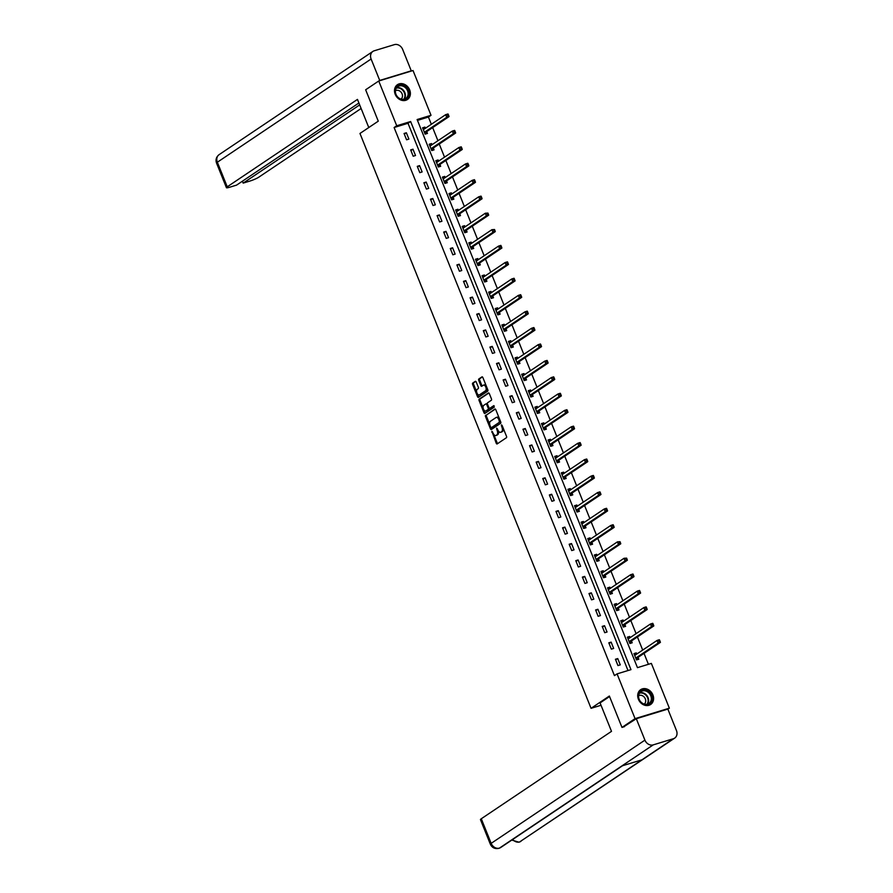 <?xml version="1.0" encoding="UTF-8"?>
<svg xmlns="http://www.w3.org/2000/svg" width="893" height="893" viewBox="0 0 893 893"><rect width="100%" height="100%" fill="white"/><g stroke="black" fill="none" stroke-linecap="round" stroke-linejoin="round"><path stroke-width="1.34" d="M491.898 431.286L496.24 443.241A1.127 0.603 -107 0 0 497.167 443.933L506.409 437.726A1.127 0.603 -107 0 0 506.51 436.342L502.089 425.358L501.442 424.878L501.944 427.267A3.594 1.92 -107 0 1 501.632 431.676L500.861 432.19A3.594 1.92 -107 0 1 500.582 432.324A3.594 1.92 -107 0 1 497.892 429.991L496.664 428.082L497.167 430.471A3.594 1.92 -107 0 1 496.854 434.88L496.084 435.393A3.594 1.92 -107 0 1 495.805 435.527A3.594 1.92 -107 0 1 493.115 433.194L491.898 431.286M409.675 89.892A8.941 7.468 -123.9 0 1 407.42 99.514A8.941 7.468 -123.9 0 1 395.208 94.301A8.941 7.468 -123.9 0 1 397.463 84.679A8.941 7.468 -123.9 0 1 409.675 89.892M652.883 694.877A8.941 7.468 -123.9 0 1 650.629 704.499A8.941 7.468 -123.9 0 1 638.417 699.286A8.941 7.468 -123.9 0 1 640.672 689.664A8.941 7.468 -123.9 0 1 652.883 694.877M476.237 382.037A1.127 0.603 -107 0 0 475.31 381.344L472.71 383.086A1.127 0.603 -107 0 0 472.62 384.47L477.521 396.659A1.127 0.603 -107 0 0 478.447 397.352L487.69 391.145A1.127 0.603 -107 0 0 487.79 389.772L482.879 377.572A1.127 0.603 -107 0 0 481.952 376.879L478.827 378.989A1.127 0.603 -107 0 0 478.726 380.362L480.825 385.586A1.127 0.603 -107 0 0 481.751 386.278L483.303 385.229A3.003 1.607 -107 0 1 483.537 385.117A3.003 1.607 -107 0 1 485.87 387.305A3.003 1.607 -107 0 1 485.524 390.766L479.441 394.851A3.003 1.607 -107 0 1 479.206 394.963A3.003 1.607 -107 0 1 476.873 392.775A3.003 1.607 -107 0 1 477.219 389.315L478.235 388.634A1.127 0.603 -107 0 0 478.335 387.261L476.237 382.037M624.464 726.656L621.986 727.415L609.361 696.027L591.054 708.316L359.968 133.459L378.275 121.169L365.65 89.78L378.732 81.006L413.035 70.536L431.029 115.297L417.12 119.539L637.457 667.651L651.365 663.41L669.359 708.171L635.057 718.642L617.063 673.88L630.971 669.638L410.635 121.526L396.726 125.768L378.732 81.006M621.986 727.415L635.057 718.642M628.013 670.531L408.012 123.279L394.103 127.52L614.451 675.633L617.063 673.88M394.103 127.52L396.726 125.768M485.636 415.234A1.127 0.603 -107 0 0 485.535 416.618L490.447 428.819A1.127 0.603 -107 0 0 491.373 429.511L500.616 423.304A1.127 0.603 -107 0 0 500.716 421.92L495.805 409.72A1.127 0.603 -107 0 0 494.878 409.039L486.562 414.955A1.127 0.603 -107 0 0 486.473 416.339L489.744 424.488M483.984 412.745L479.083 400.544A1.127 0.603 -107 0 1 479.173 399.16L488.415 392.965A1.127 0.603 -107 0 1 489.342 393.646L491.44 398.87A1.127 0.603 -107 0 1 491.351 400.254L487.6 402.765A1.127 0.603 -107 0 0 487.5 404.138L488.895 407.61A1.127 0.603 -107 0 0 489.822 408.291L493.784 405.645L494.309 407.119L484.91 413.426A1.127 0.603 -107 0 1 483.984 412.745L484.91 412.454L483.883 409.92M591.054 708.316L601.022 705.28M620.267 664.872L617.733 658.554L615.411 659.257L617.956 665.575L620.267 664.872M613.658 648.441L611.125 642.123L608.803 642.826L611.348 649.144L613.658 648.441M607.061 632.01L604.516 625.692L602.195 626.395L604.74 632.713L607.061 632.01M600.453 615.578L597.908 609.26L595.598 609.964L598.131 616.282L600.453 615.578M593.845 599.147L591.311 592.829L588.989 593.532L591.534 599.85L593.845 599.147M587.248 582.716L584.703 576.398L582.381 577.101L584.926 583.419L587.248 582.716M580.64 566.285L578.095 559.967L575.784 560.67L578.318 566.988L580.64 566.285M574.032 549.854L571.498 543.536L569.176 544.239L571.71 550.568L574.032 549.854M567.423 533.422L564.889 527.104L562.568 527.808L565.113 534.137L567.423 533.422M560.826 516.991L558.281 510.673L555.959 511.376L558.505 517.706L560.826 516.991M554.218 500.56L551.673 494.242L549.362 494.956L551.896 501.274L554.218 500.56M547.61 484.129L545.076 477.811L542.754 478.525L545.299 484.843L547.61 484.129M541.013 467.698L538.468 461.38L536.146 462.094L538.691 468.412L541.013 467.698M534.405 451.266L531.86 444.948L529.549 445.663L532.083 451.981L534.405 451.266M527.796 434.835L525.263 428.517L522.941 429.232L525.475 435.55L527.796 434.835M521.188 418.415L518.654 412.086L516.333 412.8L518.878 419.118L521.188 418.415M514.591 401.984L512.046 395.655L509.724 396.369L512.269 402.687L514.591 401.984M507.983 385.553L505.438 379.235L503.127 379.938L505.661 386.256L507.983 385.553M501.375 369.122L498.841 362.804L496.519 363.507L499.064 369.825L501.375 369.122M494.778 352.69L492.233 346.372L489.911 347.076L492.456 353.394L494.778 352.69M488.17 336.259L485.625 329.941L483.314 330.644L485.848 336.962L488.17 336.259M481.561 319.828L479.016 313.51L476.706 314.213L479.24 320.531L481.561 319.828M474.953 303.397L472.419 297.079L470.098 297.782L472.643 304.1L474.953 303.397M468.356 286.966L465.811 280.648L463.489 281.351L466.034 287.669L468.356 286.966M461.748 270.534L459.203 264.216L456.892 264.92L459.426 271.238L461.748 270.534M455.14 254.103L452.606 247.785L450.284 248.488L452.829 254.806L455.14 254.103M448.532 237.672L445.998 231.354L443.676 232.057L446.221 238.375L448.532 237.672M441.935 221.241L439.389 214.923L437.068 215.626L439.613 221.955L441.935 221.241M435.326 204.81L432.781 198.492L430.471 199.195L433.005 205.524L435.326 204.81M428.718 188.378L426.184 182.06L423.862 182.764L426.407 189.093L428.718 188.378M422.121 171.947L419.576 165.629L417.254 166.344L419.799 172.662L422.121 171.947M415.513 155.516L412.968 149.198L410.657 149.912L413.191 156.23L415.513 155.516M408.905 139.085L406.371 132.767L404.049 133.481L406.583 139.799L408.905 139.085M648.407 664.314L644.02 653.375M642.692 650.082L637.412 636.943M636.084 633.65L630.804 620.512M629.476 617.219L624.207 604.081M622.879 600.788L617.599 587.661M616.27 584.357L610.991 571.23M609.662 567.926L604.382 554.799M603.054 551.494L597.785 538.367M596.457 535.063L591.177 521.936M589.849 518.632L584.569 505.505M583.241 502.201L577.961 489.074M576.644 485.77L571.364 472.643M570.035 469.338L564.756 456.211M563.427 452.907L558.147 439.78M556.819 436.476L551.55 423.349M550.222 420.045L544.942 406.918M543.614 403.614L538.334 390.487M537.006 387.182L531.726 374.055M530.409 370.751L525.129 357.624M523.8 354.32L518.52 341.193M517.192 337.9L511.912 324.762M510.584 321.469L505.315 308.331M503.987 305.038L498.707 291.899M497.379 288.606L492.099 275.468M490.77 272.175L485.491 259.048M484.162 255.744L478.894 242.617M477.565 239.313L472.285 226.186M470.957 222.882L465.677 209.755M464.349 206.45L459.08 193.323M457.752 190.019L452.472 176.892M451.144 173.588L445.864 160.461M444.535 157.157L439.256 144.03M437.927 140.726L432.659 127.599M431.33 124.294L428.417 117.05L417.466 120.399M636.742 654.067L636.274 652.895L633.952 653.598L636.497 659.916L638.819 659.213L638.127 657.505M630.145 637.635L629.665 636.463L627.355 637.167L629.889 643.485L632.211 642.781L631.518 641.074M623.537 621.204L623.068 620.032L620.747 620.735L623.281 627.053L625.602 626.35L624.921 624.642M616.929 604.773L616.46 603.601L614.138 604.304L616.683 610.622L618.994 609.919L618.313 608.211M610.321 588.342L609.852 587.17L607.53 587.873L610.075 594.191L612.397 593.488L611.705 591.78M603.724 571.911L603.244 570.739L600.933 571.442L603.467 577.771L605.789 577.057L605.108 575.349M597.116 555.479L596.647 554.307L594.325 555.011L596.87 561.34L599.181 560.625L598.5 558.918M590.507 539.048L590.039 537.876L587.717 538.579L590.262 544.909L592.584 544.194L591.892 542.497M583.91 522.617L583.43 521.445L581.12 522.159L583.654 528.477L585.975 527.763L585.283 526.066M577.302 506.186L576.833 505.014L574.512 505.728L577.045 512.046L579.367 511.332L578.686 509.635M570.694 489.755L570.225 488.583L567.903 489.297L570.448 495.615L572.759 494.901L572.078 493.204M564.086 473.335L563.617 472.151L561.295 472.866L563.84 479.184L566.162 478.469L565.47 476.773M557.489 456.903L557.009 455.72L554.698 456.435L557.232 462.753L559.554 462.038L558.873 460.341M550.881 440.472L550.412 439.289L548.09 440.003L550.635 446.321L552.946 445.618L552.265 443.91M544.272 424.041L543.804 422.858L541.482 423.572L544.027 429.89L546.349 429.187L545.656 427.479M537.675 407.61L537.195 406.438L534.885 407.141L537.419 413.459L539.74 412.756L539.048 411.048M531.067 391.179L530.598 390.007L528.276 390.71L530.81 397.028L533.132 396.325L532.451 394.617M524.459 374.747L523.99 373.575L521.668 374.279L524.213 380.597L526.524 379.893L525.843 378.185M517.851 358.316L517.382 357.144L515.06 357.847L517.605 364.165L519.927 363.462L519.235 361.754M511.254 341.885L510.774 340.713L508.463 341.416L510.997 347.734L513.319 347.031L512.638 345.323M504.645 325.454L504.177 324.282L501.855 324.985L504.4 331.303L506.711 330.6L506.03 328.892M498.037 309.023L497.568 307.851L495.247 308.554L497.792 314.872L500.102 314.169L499.421 312.461M491.429 292.591L490.96 291.419L488.65 292.123L491.183 298.441L493.505 297.737L492.813 296.029M484.832 276.16L484.352 274.988L482.041 275.691L484.575 282.009L486.897 281.306L486.216 279.598M478.224 259.729L477.755 258.557L475.433 259.26L477.978 265.578L480.289 264.875L479.608 263.167M471.616 243.298L471.147 242.126L468.825 242.829L471.37 249.158L473.692 248.444L473 246.736M465.019 226.867L464.539 225.695L462.228 226.398L464.762 232.727L467.084 232.013L466.392 230.305M458.41 210.435L457.942 209.263L455.62 209.967L458.154 216.296L460.475 215.581L459.795 213.885M451.802 194.004L451.333 192.832L449.012 193.547L451.557 199.865L453.867 199.15L453.186 197.453M445.194 177.573L444.725 176.401L442.403 177.115L444.948 183.433L447.27 182.719L446.578 181.022M438.597 161.142L438.117 159.97L435.806 160.684L438.34 167.002L440.662 166.288L439.981 164.591M431.989 144.722L431.52 143.539L429.198 144.253L431.743 150.571L434.054 149.857L433.373 148.16M425.381 128.291L424.912 127.107L422.59 127.822L425.135 134.14L427.457 133.425L426.765 131.729M667.875 709.176L669.359 708.171M428.417 117.05L431.029 115.297M408.012 123.279L410.635 121.526M636.274 652.895L634.22 654.268M617.733 658.554L615.679 659.927M611.125 642.123L609.071 643.496M629.665 636.463L627.623 637.836M604.516 625.692L602.474 627.065M623.068 620.032L621.015 621.405M597.908 609.26L595.865 610.633M616.46 603.601L614.406 604.974M591.311 592.829L589.257 594.202M609.852 587.17L607.809 588.543M584.703 576.398L582.649 577.771M603.244 570.739L601.201 572.112M578.095 559.967L576.052 561.34M596.647 554.307L594.593 555.68M571.498 543.536L569.444 544.909M590.039 537.876L587.985 539.249M564.889 527.104L562.836 528.477M583.43 521.445L581.388 522.818M558.281 510.673L556.239 512.046M576.833 505.014L574.779 506.387M551.673 494.242L549.63 495.615M570.225 488.583L568.171 489.967M545.076 477.811L543.022 479.184M563.617 472.151L561.574 473.536M538.468 461.38L536.414 462.764M557.009 455.72L554.966 457.104M531.86 444.948L529.817 446.333M550.412 439.289L548.358 440.673M525.263 428.517L523.209 429.901M543.804 422.858L541.75 424.242M518.654 412.086L516.601 413.47M537.195 406.438L535.153 407.811M512.046 395.655L509.992 397.039M530.598 390.007L528.544 391.38M505.438 379.235L503.395 380.608M523.99 373.575L521.936 374.948M498.841 362.804L496.787 364.177M517.382 357.144L515.328 358.517M492.233 346.372L490.179 347.745M510.774 340.713L508.731 342.086M485.625 329.941L483.582 331.314M504.177 324.282L502.123 325.655M479.016 313.51L476.974 314.883M497.568 307.851L495.515 309.224M472.419 297.079L470.365 298.452M490.96 291.419L488.917 292.792M465.811 280.648L463.757 282.021M484.352 274.988L482.309 276.361M459.203 264.216L457.16 265.589M477.755 258.557L475.701 259.93M452.606 247.785L450.552 249.158M471.147 242.126L469.093 243.499M445.998 231.354L443.944 232.727M464.539 225.695L462.496 227.068M439.389 214.923L437.347 216.296M457.942 209.263L455.888 210.636M432.781 198.492L430.739 199.865M451.333 192.832L449.279 194.205M426.184 182.06L424.13 183.433M444.725 176.401L442.682 177.774M419.576 165.629L417.522 167.002M438.117 159.97L436.074 161.354M412.968 149.198L410.925 150.571M431.52 143.539L429.466 144.923M406.371 132.767L404.317 134.151M424.912 127.107L422.858 128.492M496.43 435.293A3.594 1.92 -107 0 0 496.731 435.248A3.594 1.92 -107 0 0 497.021 435.114L496.084 435.393M498.339 430.884A3.594 1.92 -107 0 1 497.792 434.601L497.021 435.114M501.207 432.089A3.594 1.92 -107 0 0 501.509 432.045A3.594 1.92 -107 0 0 501.788 431.911L500.861 432.19M503.228 428.194A3.594 1.92 -107 0 1 502.558 431.397L501.788 431.911M493.673 434.266L497.167 442.95A1.127 0.603 -107 0 0 497.647 443.609M495.325 409.072L486.562 414.955M491.005 427.635L491.373 428.528A1.127 0.603 -107 0 0 491.853 429.187M490.704 427.2L491.295 427.714L499.466 422.233L498.93 419.766A3.594 1.92 -107 0 0 496.24 417.433A3.594 1.92 -107 0 0 495.961 417.567L490.413 421.284A3.594 1.92 -107 0 0 490.101 425.693L490.704 427.2M492.155 427.434L491.351 427.68M500.56 421.563L492.289 427.401M499.299 418.415A3.594 1.92 -107 0 0 497.167 417.154L496.24 417.433M483.158 408.112L480.01 400.254L479.083 400.544M488.873 392.998L480.099 398.881A1.127 0.603 -107 0 0 480.01 400.254M490.57 408.068A1.127 0.603 -107 0 0 490.748 408.012L494.108 405.757M483.705 405.377A3.003 1.607 -107 0 0 483.359 408.838A3.003 1.607 -107 0 0 485.703 411.014A3.003 1.607 -107 0 0 485.937 410.903L488.08 409.463A1.127 0.603 -107 0 0 488.17 408.09L486.785 404.629A1.127 0.603 -107 0 0 485.848 403.937L483.705 405.377M486.372 410.769A3.003 1.607 -107 0 0 486.629 410.735A3.003 1.607 -107 0 0 486.864 410.624L485.937 410.903M489.197 408.112A1.127 0.603 -107 0 1 489.007 409.184L486.864 410.624M487.399 403.837A1.127 0.603 -107 0 0 486.785 403.647L486.038 403.882M484.91 412.454A1.127 0.603 -107 0 0 485.39 413.113M479.887 394.717A3.003 1.607 -107 0 0 480.144 394.673A3.003 1.607 -107 0 0 480.367 394.561L479.441 394.851M487.031 387.897A3.003 1.607 -107 0 1 486.451 390.475L480.367 394.561M486.194 385.821A3.003 1.607 -107 0 0 484.464 384.838A3.003 1.607 -107 0 0 484.229 384.95M482.41 376.924L479.753 378.699A1.127 0.603 -107 0 0 479.653 380.083L481.751 385.307A1.127 0.603 -107 0 0 482.231 385.955M477.476 393.98L478.447 396.38A1.127 0.603 -107 0 0 478.927 397.039M475.757 381.378L473.636 382.807A1.127 0.603 -107 0 0 473.547 384.18L476.639 391.893M636.988 659.771L638.182 657.393A1.15 0.614 73 0 1 638.35 657.181L660.418 642.368L658.096 643.083L657.036 640.448L634.968 655.261A1.15 0.614 73 0 1 634.744 655.317L634.644 655.306M636.475 659.871L637.144 659.659M634.354 654.602L636.095 654.502M635.816 658.219L635.861 658.096A1.15 0.614 73 0 1 636.028 657.895L658.096 643.083L660.083 641.341L659.659 640.281L658.733 640.571L659.157 641.62M658.733 640.571L657.036 640.448L659.358 639.734L659.659 640.281M660.083 641.341L660.418 642.368M649.222 692.153A7.736 6.463 -123.9 0 1 650.83 702.568A7.736 6.463 -123.9 0 1 641.241 702.568A7.736 6.463 -123.9 0 1 639.622 692.164A7.736 6.463 -123.9 0 1 649.222 692.153M641.274 702.356A7.155 5.983 56.1 0 0 648.954 703.483A7.155 5.983 56.1 0 0 648.664 692.711A7.155 5.983 56.1 0 0 640.973 691.595A7.155 5.983 56.1 0 0 641.274 702.356M644.3 704.108A5.101 4.264 56.1 0 0 643.786 696.663A5.101 4.264 56.1 0 0 638.64 695.669M649.791 704.979A8.874 7.412 56.1 0 0 650.182 704.733A8.874 7.412 56.1 0 0 649.814 691.383A8.874 7.412 56.1 0 0 640.281 689.988A8.874 7.412 56.1 0 0 639.913 690.256M406.014 87.168A7.736 6.463 -123.9 0 1 407.632 97.583A7.736 6.463 -123.9 0 1 398.032 97.583A7.736 6.463 -123.9 0 1 396.425 87.179A7.736 6.463 -123.9 0 1 406.014 87.168M398.066 97.37A7.155 5.983 56.1 0 0 405.757 98.498A7.155 5.983 56.1 0 0 405.455 87.726A7.155 5.983 56.1 0 0 397.776 86.61A7.155 5.983 56.1 0 0 398.066 97.37M401.091 99.123A5.101 4.264 56.1 0 0 400.577 91.678A5.101 4.264 56.1 0 0 395.432 90.684M406.594 99.994A8.874 7.412 56.1 0 0 406.974 99.748A8.874 7.412 56.1 0 0 406.605 86.398A8.874 7.412 56.1 0 0 397.072 85.002A8.874 7.412 56.1 0 0 396.704 85.27M609.562 696.54L600.074 702.914L611.504 731.345L481.282 818.758L491.172 843.36L644.925 740.141L636.307 718.709L623.37 726.991M644.925 740.141A7.044 5.883 56.1 0 0 653.23 744.874L621.852 765.948L641.978 759.809L673.355 738.734L653.23 744.874M673.355 738.734A7.044 5.883 56.1 0 0 674.684 738.109A7.044 5.883 56.1 0 0 676.459 730.519L667.841 709.087L636.307 718.709M490.357 844.22C492.065 847.77 494.923 849.143 498.941 848.35L499.477 848.093A7.044 5.883 56.1 0 1 491.172 843.36A6.876 0.926 158.1 0 0 490.357 844.22L480.467 819.629A6.876 0.926 -21.9 0 1 481.282 818.758M512.705 839.465A7.044 5.883 56.1 0 0 519.603 841.954L674.684 738.109M368.776 127.543L357.468 99.402L227.246 186.816A6.876 0.926 158.1 0 0 226.431 187.686A6.876 0.926 158.1 0 0 229.668 187.229L236.578 185.119L358.908 102.996M372.894 51.414A7.044 5.883 56.1 0 0 371.108 59.005L217.356 162.225A6.876 0.926 158.1 0 0 216.541 163.084C215.403 159.747 216.262 156.922 219.131 154.634L372.894 51.414A7.044 5.883 56.1 0 1 374.212 50.789L394.338 44.65A7.044 5.883 56.1 0 1 402.643 49.383L411.26 70.826L410.546 71.295M371.108 59.005L379.726 80.437L411.26 70.826M242.405 181.212L243.164 183.11L250.073 181A6.876 0.926 158.1 0 0 258.769 177.194L361.118 108.488M243.164 183.11L359.678 104.894M379.726 80.437L379.023 80.917M630.38 643.34L631.574 640.962A1.15 0.614 73 0 1 631.742 640.75L653.81 625.937L651.488 626.652L650.428 624.017L628.359 638.83A1.15 0.614 73 0 1 628.136 638.886L628.036 638.875M629.866 643.44L630.547 643.228M627.757 638.171L629.487 638.071M629.208 641.788L629.252 641.665A1.15 0.614 73 0 1 629.42 641.464L651.488 626.652L653.475 624.91L653.051 623.85L652.124 624.14L652.549 625.189M652.124 624.14L650.428 624.017L652.75 623.303L653.051 623.85M653.475 624.91L653.81 625.937M623.783 626.908L624.966 624.531A1.15 0.614 73 0 1 625.133 624.33L647.202 609.506L644.891 610.22L643.831 607.586L621.762 622.399A1.15 0.614 73 0 1 621.528 622.454L621.428 622.443M623.269 627.009L623.939 626.797M621.148 621.74L622.879 621.64M622.6 625.357L622.655 625.234A1.15 0.614 73 0 1 622.812 625.033L644.891 610.22L646.867 608.479L646.443 607.419L645.516 607.709L645.94 608.758M645.516 607.709L643.831 607.586L646.141 606.872L646.443 607.419M646.867 608.479L647.202 609.506M617.175 610.477L618.369 608.1A1.15 0.614 73 0 1 618.525 607.899L640.605 593.075L638.283 593.789L637.222 591.155L615.154 605.967A1.15 0.614 73 0 1 614.931 606.023L614.83 606.012M616.661 610.578L617.331 610.365M614.54 605.309L616.282 605.208M615.991 608.926L616.047 608.803A1.15 0.614 73 0 1 616.215 608.602L638.283 593.789L640.27 592.048L639.846 590.987L638.919 591.278L639.343 592.327M638.919 591.278L637.222 591.155L639.544 590.44L639.846 590.987M640.27 592.048L640.605 593.075M610.566 594.046L611.761 591.668A1.15 0.614 73 0 1 611.928 591.467L633.997 576.644L631.675 577.358L630.614 574.724L608.546 589.536A1.15 0.614 73 0 1 608.323 589.592L608.222 589.581M610.053 594.146L610.734 593.934M607.943 588.878L609.673 588.788M609.394 592.494L609.439 592.383A1.15 0.614 73 0 1 609.606 592.171L631.675 577.358L633.662 575.617L633.237 574.556L632.311 574.846L632.735 575.896M632.311 574.846L630.614 574.724L632.936 574.009L633.237 574.556M633.662 575.617L633.997 576.644M603.958 577.615L605.153 575.237A1.15 0.614 73 0 1 605.32 575.036L627.388 560.212L625.067 560.927L624.017 558.292L601.938 573.105A1.15 0.614 73 0 1 601.715 573.161L601.614 573.15M603.445 577.715L604.126 577.503M601.335 572.446L603.065 572.357M602.786 576.063L602.842 575.952A1.15 0.614 73 0 1 602.998 575.739L625.067 560.927L627.053 559.185L626.629 558.125L625.703 558.415L626.127 559.464M625.703 558.415L624.017 558.292L626.629 558.125M627.053 559.185L627.388 560.212M597.361 561.184L598.556 558.806A1.15 0.614 73 0 1 598.712 558.605L620.78 543.781L618.469 544.496L617.409 541.861L595.341 556.674A1.15 0.614 73 0 1 595.118 556.73L595.006 556.719M596.848 561.284L597.517 561.072M594.727 556.015L596.457 555.926M596.178 559.632L596.234 559.52A1.15 0.614 73 0 1 596.401 559.308L618.469 544.496L620.456 542.754L620.032 541.694L619.106 541.984L619.519 543.033M619.106 541.984L617.409 541.861L620.032 541.694M620.456 542.754L620.78 543.781M590.753 544.752L591.947 542.375A1.15 0.614 73 0 1 592.115 542.174L614.183 527.361L611.861 528.064L610.801 525.43L588.733 540.243A1.15 0.614 73 0 1 588.509 540.298L588.409 540.287M590.24 544.853L590.909 544.641M588.119 539.584L589.86 539.495M589.57 543.201L589.626 543.089A1.15 0.614 73 0 1 589.793 542.877L611.861 528.064L613.848 526.323L613.424 525.274L612.498 525.553L612.922 526.602M612.498 525.553L610.801 525.43L613.123 524.727L613.424 525.274M613.848 526.323L614.183 527.361M584.145 528.321L585.339 525.944A1.15 0.614 73 0 1 585.507 525.743L607.575 510.93L605.253 511.633L604.193 508.999L582.124 523.811A1.15 0.614 73 0 1 581.901 523.867L581.801 523.856M583.631 528.422L584.312 528.221M581.522 523.153L583.252 523.064M582.973 526.77L583.017 526.658A1.15 0.614 73 0 1 583.185 526.446L605.253 511.633L607.24 509.892L606.816 508.843L605.889 509.122L606.314 510.171M605.889 509.122L604.193 508.999L606.514 508.296L606.816 508.843M607.24 509.892L607.575 510.93M577.548 511.89L578.731 509.512A1.15 0.614 73 0 1 578.898 509.311L600.967 494.499L598.656 495.202L597.596 492.568L575.527 507.38A1.15 0.614 73 0 1 575.293 507.436L575.192 507.425M577.034 511.99L577.704 511.789M574.913 506.722L576.644 506.632M576.365 510.338L576.42 510.227A1.15 0.614 73 0 1 576.577 510.015L598.656 495.202L600.632 493.461L600.208 492.411L599.281 492.69L599.705 493.74M599.281 492.69L597.596 492.568L599.906 491.864L600.208 492.411M600.632 493.461L600.967 494.499M570.94 495.459L572.134 493.081A1.15 0.614 73 0 1 572.29 492.88L594.37 478.068L592.048 478.771L590.987 476.136L568.919 490.949A1.15 0.614 73 0 1 568.696 491.005L568.595 490.994M570.426 495.559L571.096 495.358M568.305 490.29L570.047 490.201M569.756 493.907L569.812 493.796A1.15 0.614 73 0 1 569.98 493.583L592.048 478.771L594.035 477.029L593.611 475.98L592.684 476.259L593.108 477.309M592.684 476.259L590.987 476.136L593.309 475.433L593.611 475.98M594.035 477.029L594.37 478.068M564.331 479.028L565.526 476.661A1.15 0.614 73 0 1 565.693 476.449L587.761 461.636L585.44 462.34L584.379 459.705L562.311 474.518A1.15 0.614 73 0 1 562.088 474.574L561.987 474.563M563.818 479.128L564.488 478.927M561.697 473.859L563.438 473.77M563.159 477.476L563.204 477.364A1.15 0.614 73 0 1 563.371 477.152L585.44 462.34L587.427 460.598L587.002 459.549L586.076 459.828L586.5 460.877M586.076 459.828L584.379 459.705L586.701 459.002L587.002 459.549M587.427 460.598L587.761 461.636M557.723 462.596L558.918 460.23A1.15 0.614 73 0 1 559.085 460.018L581.153 445.205L578.831 445.908L577.782 443.274L555.703 458.087A1.15 0.614 73 0 1 555.479 458.142L555.379 458.131M557.21 462.697L557.891 462.496M555.1 457.428L556.83 457.339M556.551 461.045L556.607 460.933A1.15 0.614 73 0 1 556.763 460.721L578.831 445.908L580.818 444.167L580.394 443.118L579.468 443.397L579.892 444.446M579.468 443.397L577.782 443.274L580.093 442.571L580.394 443.118M580.818 444.167L581.153 445.205M551.126 446.165L552.309 443.799A1.15 0.614 73 0 1 552.477 443.587L574.545 428.774L572.234 429.477L571.174 426.843L549.106 441.667A1.15 0.614 73 0 1 548.871 441.711L548.771 441.711M550.613 446.266L551.282 446.065M548.492 440.997L550.222 440.908M549.943 444.614L549.999 444.502A1.15 0.614 73 0 1 550.166 444.29L572.234 429.477L574.21 427.736L573.797 426.687L572.86 426.966L573.284 428.026M572.86 426.966L571.174 426.843L573.496 426.14L573.797 426.687M574.21 427.736L574.545 428.774M544.518 429.745L545.712 427.367A1.15 0.614 73 0 1 545.88 427.155L567.948 412.343L565.626 413.046L564.566 410.412L542.497 425.235A1.15 0.614 73 0 1 542.274 425.291L542.174 425.28M544.004 429.834L544.674 429.633M541.884 424.566L543.625 424.476M543.335 428.182L543.39 428.071A1.15 0.614 73 0 1 543.558 427.859L565.626 413.046L567.613 411.305L567.189 410.255L566.262 410.534L566.687 411.595M566.262 410.534L564.566 410.412L566.888 409.708L567.189 410.255M567.613 411.305L567.948 412.343M537.91 413.314L539.104 410.936A1.15 0.614 73 0 1 539.272 410.724L561.34 395.912L559.018 396.615L557.958 393.98L535.889 408.804A1.15 0.614 73 0 1 535.666 408.86L535.566 408.849M537.396 413.403L538.077 413.202M535.287 408.146L537.017 408.045M536.738 411.751L536.782 411.64A1.15 0.614 73 0 1 536.95 411.439L559.018 396.615L561.005 394.873L560.581 393.824L559.654 394.103L560.078 395.164M559.654 394.103L557.958 393.98L560.279 393.277L560.581 393.824M561.005 394.873L561.34 395.912M531.302 396.883L532.496 394.505A1.15 0.614 73 0 1 532.663 394.293L554.732 379.48L552.421 380.184L551.361 377.549L529.292 392.373A1.15 0.614 73 0 1 529.058 392.429L528.957 392.418M530.799 396.972L531.469 396.771M528.678 391.714L530.409 391.614M530.129 395.32L530.185 395.208A1.15 0.614 73 0 1 530.342 395.007L552.421 380.184L554.397 378.442L553.973 377.393L553.046 377.672L553.47 378.732M553.046 377.672L551.361 377.549L553.671 376.846L553.973 377.393M554.397 378.442L554.732 379.48M524.704 380.451L525.899 378.074A1.15 0.614 73 0 1 526.055 377.862L548.123 363.049L545.813 363.752L544.752 361.118L522.684 375.942A1.15 0.614 73 0 1 522.461 375.998L522.36 375.986M524.191 380.541L524.861 380.34M522.07 375.283L523.8 375.183M523.521 378.889L523.577 378.777A1.15 0.614 73 0 1 523.745 378.576L545.813 363.752L547.8 362.011L547.376 360.962L546.449 361.241L546.873 362.301M546.449 361.241L544.752 361.118L547.074 360.415L547.376 360.962M547.8 362.011L548.123 363.049M518.096 364.02L519.291 361.643A1.15 0.614 73 0 1 519.458 361.431L541.526 346.618L539.205 347.321L538.144 344.698L516.076 359.511A1.15 0.614 73 0 1 515.853 359.566L515.752 359.555M517.583 364.11L518.253 363.909M515.462 358.852L517.203 358.752M516.924 362.458L516.969 362.346A1.15 0.614 73 0 1 517.136 362.145L539.205 347.321L541.191 345.58L540.767 344.531L539.841 344.81L540.265 345.87M539.841 344.81L538.144 344.698L540.466 343.984L540.767 344.531M541.191 345.58L541.526 346.618M511.488 347.589L512.682 345.211A1.15 0.614 73 0 1 512.85 344.999L534.918 330.187L532.596 330.89L531.547 328.267L509.468 343.079A1.15 0.614 73 0 1 509.244 343.135L509.144 343.124M510.975 347.69L511.656 347.477M508.865 342.421L510.595 342.32M510.316 346.026L510.361 345.915A1.15 0.614 73 0 1 510.528 345.714L532.596 330.89L534.583 329.149L534.159 328.099L533.233 328.378L533.657 329.439M533.233 328.378L531.547 328.267L533.858 327.552L534.159 328.099M534.583 329.149L534.918 330.187M504.891 331.158L506.074 328.78A1.15 0.614 73 0 1 506.242 328.568L528.31 313.756L525.999 314.47L524.939 311.836L502.871 326.648A1.15 0.614 73 0 1 502.636 326.704L502.536 326.693M504.378 331.258L505.047 331.046M502.257 325.99L503.987 325.889M503.708 329.606L503.764 329.484A1.15 0.614 73 0 1 503.931 329.283L525.999 314.47L527.975 312.729L527.562 311.668L526.624 311.958L527.049 313.008M526.624 311.958L524.939 311.836L527.25 311.121L527.562 311.668M527.975 312.729L528.31 313.756M498.283 314.727L499.477 312.349A1.15 0.614 73 0 1 499.634 312.137L521.713 297.324L519.391 298.039L518.331 295.404L496.262 310.217A1.15 0.614 73 0 1 496.039 310.273L495.939 310.262M497.769 314.827L498.439 314.615M495.648 309.558L497.39 309.458M497.1 313.175L497.155 313.052A1.15 0.614 73 0 1 497.323 312.851L519.391 298.039L521.378 296.297L520.954 295.237L520.027 295.527L520.452 296.576M520.027 295.527L518.331 295.404L520.652 294.69L520.954 295.237M521.378 296.297L521.713 297.324M491.675 298.295L492.869 295.918A1.15 0.614 73 0 1 493.036 295.717L515.105 280.893L512.783 281.608L511.722 278.973L489.654 293.786A1.15 0.614 73 0 1 489.431 293.842L489.331 293.83M491.161 298.396L491.842 298.184M489.051 293.127L490.782 293.027M490.503 296.744L490.547 296.621A1.15 0.614 73 0 1 490.715 296.42L512.783 281.608L514.77 279.866L514.346 278.806L513.419 279.096L513.843 280.145M513.419 279.096L511.722 278.973L514.044 278.259L514.346 278.806M514.77 279.866L515.105 280.893M485.066 281.864L486.261 279.487A1.15 0.614 73 0 1 486.428 279.286L508.497 264.462L506.175 265.176L505.125 262.542L483.057 277.355A1.15 0.614 73 0 1 482.823 277.41L482.722 277.399M484.553 281.965L485.234 281.753M482.443 276.696L484.173 276.596M483.894 280.313L483.95 280.19A1.15 0.614 73 0 1 484.106 279.989L506.175 265.176L508.162 263.435L507.737 262.375L506.811 262.665L507.235 263.714M506.811 262.665L505.125 262.542L507.436 261.828L507.737 262.375M508.162 263.435L508.497 264.462M478.469 265.433L479.664 263.055A1.15 0.614 73 0 1 479.82 262.855L501.888 248.031L499.578 248.745L498.517 246.111L476.449 260.923A1.15 0.614 73 0 1 476.226 260.979L476.114 260.968M477.956 265.534L478.626 265.321M475.835 260.265L477.565 260.176M477.286 263.882L477.342 263.77A1.15 0.614 73 0 1 477.509 263.558L499.578 248.745L501.565 247.004L501.14 245.943L500.214 246.234L500.638 247.283M500.214 246.234L498.517 246.111L500.839 245.396L501.14 245.943M501.565 247.004L501.888 248.031M471.861 249.002L473.056 246.624A1.15 0.614 73 0 1 473.223 246.423L495.291 231.6L492.969 232.314L491.909 229.68L469.841 244.492A1.15 0.614 73 0 1 469.618 244.548L469.517 244.537M471.348 249.102L472.017 248.89M469.227 243.834L470.968 243.744M470.689 247.45L470.734 247.339A1.15 0.614 73 0 1 470.901 247.127L492.969 232.314L494.956 230.573L494.532 229.512L493.606 229.802L494.03 230.852M493.606 229.802L491.909 229.68L494.532 229.512M494.956 230.573L495.291 231.6M465.253 232.571L466.447 230.193A1.15 0.614 73 0 1 466.615 229.992L488.683 215.168L486.361 215.883L485.301 213.248L463.233 228.061A1.15 0.614 73 0 1 463.009 228.117L462.909 228.106M464.74 232.671L465.42 232.459M462.63 227.402L464.36 227.313M464.081 231.019L464.126 230.907A1.15 0.614 73 0 1 464.293 230.695L486.361 215.883L488.348 214.141L487.924 213.081L486.998 213.371L487.422 214.42M486.998 213.371L485.301 213.248L487.924 213.081M488.348 214.141L488.683 215.168M458.656 216.139L459.839 213.762A1.15 0.614 73 0 1 460.007 213.561L482.075 198.748L479.764 199.452L478.704 196.817L456.636 211.63A1.15 0.614 73 0 1 456.401 211.686L456.301 211.674M458.142 216.24L458.812 216.028M456.022 210.971L457.752 210.882M457.473 214.588L457.529 214.476A1.15 0.614 73 0 1 457.685 214.264L479.764 199.452L481.74 197.71L481.316 196.661L480.389 196.94L480.814 197.989M480.389 196.94L478.704 196.817L481.014 196.114L481.316 196.661M481.74 197.71L482.075 198.748M452.048 199.708L453.242 197.331A1.15 0.614 73 0 1 453.398 197.13L475.478 182.317L473.156 183.02L472.096 180.386L450.027 195.199A1.15 0.614 73 0 1 449.804 195.254L449.704 195.243M451.534 199.809L452.204 199.608M449.413 194.54L451.155 194.451M450.865 198.157L450.92 198.045A1.15 0.614 73 0 1 451.088 197.833L473.156 183.02L475.143 181.279L474.719 180.23L473.792 180.509L474.216 181.558M473.792 180.509L472.096 180.386L474.417 179.683L474.719 180.23M475.143 181.279L475.478 182.317M445.44 183.277L446.634 180.899A1.15 0.614 73 0 1 446.801 180.699L468.87 165.886L466.548 166.589L465.487 163.955L443.419 178.767A1.15 0.614 73 0 1 443.196 178.823L443.095 178.812M444.926 183.378L445.607 183.177M442.816 178.109L444.547 178.02M444.267 181.726L444.312 181.614A1.15 0.614 73 0 1 444.48 181.402L466.548 166.589L468.535 164.848L468.111 163.799L467.184 164.078L467.608 165.127M467.184 164.078L465.487 163.955L467.809 163.252L468.111 163.799M468.535 164.848L468.87 165.886M438.831 166.846L440.026 164.468A1.15 0.614 73 0 1 440.193 164.267L462.261 149.455L459.94 150.158L458.89 147.524L436.811 162.336A1.15 0.614 73 0 1 436.588 162.392L436.487 162.381M438.318 166.946L438.999 166.745M436.208 161.678L437.938 161.588M437.659 165.294L437.715 165.183A1.15 0.614 73 0 1 437.871 164.971L459.94 150.158L461.927 148.417L461.502 147.367L460.576 147.646L461 148.696M460.576 147.646L458.89 147.524L461.201 146.82L461.502 147.367M461.927 148.417L462.261 149.455M432.234 150.415L433.429 148.048A1.15 0.614 73 0 1 433.585 147.836L455.653 133.024L453.343 133.727L452.282 131.092L430.214 145.905A1.15 0.614 73 0 1 429.991 145.961L429.879 145.95M431.721 150.515L432.391 150.314M429.6 145.246L431.33 145.157M431.051 148.863L431.107 148.751A1.15 0.614 73 0 1 431.274 148.539L453.343 133.727L455.33 131.985L454.905 130.936L453.979 131.215L454.392 132.264M453.979 131.215L452.282 131.092L454.604 130.389L454.905 130.936M455.33 131.985L455.653 133.024M425.626 133.983L426.821 131.617A1.15 0.614 73 0 1 426.988 131.405L449.056 116.592L446.734 117.296L445.674 114.661L423.606 129.474A1.15 0.614 73 0 1 423.382 129.53L423.282 129.518M425.113 134.084L425.782 133.883M422.992 128.815L424.733 128.726M424.443 132.432L424.499 132.32A1.15 0.614 73 0 1 424.666 132.108L446.734 117.296L448.721 115.554L448.297 114.505L447.371 114.784L447.795 115.833M447.371 114.784L445.674 114.661L447.996 113.958L448.297 114.505M448.721 115.554L449.056 116.592M492.635 432.011L491.831 432.257M502.19 425.593L501.375 425.849M497.412 428.796L496.597 429.053M497.792 434.601L496.854 434.88M497.993 430.225L497.167 430.471M502.558 431.397L501.632 431.676M502.759 427.021L501.944 427.267M497.167 442.95L496.24 443.241M491.373 428.528L490.447 428.819M486.473 416.339L485.535 416.618M500.393 421.954L499.466 422.233M500.348 421.016L499.533 421.273M499.745 419.52L498.93 419.766M480.099 398.881L479.173 399.16M490.748 408.012L489.822 408.291M489.007 409.184L488.08 409.463M489.007 407.833L488.17 408.09M487.589 404.373L486.785 404.629M486.451 390.475L485.524 390.766M481.751 385.307L480.825 385.586M479.653 380.083L478.726 380.362M479.753 378.699L478.827 378.989M478.447 396.38L477.521 396.659M473.547 384.18L472.62 384.47M473.636 382.807L472.71 383.086M638.182 657.393L635.861 658.096M638.35 657.181L636.028 657.895M639.768 692.734A7.155 5.983 -123.9 0 1 645.94 694.542A7.155 5.983 -123.9 0 1 647.447 704.164M646.945 704.276A6.921 5.782 56.1 0 0 645.561 694.877A6.921 5.782 56.1 0 0 639.477 693.158M396.57 87.748A7.155 5.983 -123.9 0 1 402.732 89.557A7.155 5.983 -123.9 0 1 404.239 99.19M403.736 99.29A6.921 5.782 56.1 0 0 402.352 89.892A6.921 5.782 56.1 0 0 396.269 88.173M498.964 848.339L500.761 847.479A7.044 5.883 56.1 0 1 499.477 848.093L621.852 765.948M641.978 759.809L519.603 841.954A7.044 5.883 56.1 0 0 520.92 841.329M219.131 154.634A7.044 5.883 56.1 0 0 217.356 162.225L227.246 186.816M631.574 640.962L629.252 641.665M631.742 640.75L629.42 641.464M624.966 624.531L622.655 625.234M625.133 624.33L622.812 625.033M618.369 608.1L616.047 608.803M618.525 607.899L616.215 608.602M611.761 591.668L609.439 592.383M611.928 591.467L609.606 592.171M605.153 575.237L602.842 575.952M605.32 575.036L602.998 575.739M598.556 558.806L596.234 559.52M598.712 558.605L596.401 559.308M591.947 542.375L589.626 543.089M592.115 542.174L589.793 542.877M585.339 525.944L583.017 526.658M585.507 525.743L583.185 526.446M578.731 509.512L576.42 510.227M578.898 509.311L576.577 510.015M572.134 493.081L569.812 493.796M572.29 492.88L569.98 493.583M565.526 476.661L563.204 477.364M565.693 476.449L563.371 477.152M558.918 460.23L556.607 460.933M559.085 460.018L556.763 460.721M552.309 443.799L549.999 444.502M552.477 443.587L550.166 444.29M545.712 427.367L543.39 428.071M545.88 427.155L543.558 427.859M539.104 410.936L536.782 411.64M539.272 410.724L536.95 411.439M532.496 394.505L530.185 395.208M532.663 394.293L530.342 395.007M525.899 378.074L523.577 378.777M526.055 377.862L523.745 378.576M519.291 361.643L516.969 362.346M519.458 361.431L517.136 362.145M512.682 345.211L510.361 345.915M512.85 344.999L510.528 345.714M506.074 328.78L503.764 329.484M506.242 328.568L503.931 329.283M499.477 312.349L497.155 313.052M499.634 312.137L497.323 312.851M492.869 295.918L490.547 296.621M493.036 295.717L490.715 296.42M486.261 279.487L483.95 280.19M486.428 279.286L484.106 279.989M479.664 263.055L477.342 263.77M479.82 262.855L477.509 263.558M473.056 246.624L470.734 247.339M473.223 246.423L470.901 247.127M466.447 230.193L464.126 230.907M466.615 229.992L464.293 230.695M459.839 213.762L457.529 214.476M460.007 213.561L457.685 214.264M453.242 197.331L450.92 198.045M453.398 197.13L451.088 197.833M446.634 180.899L444.312 181.614M446.801 180.699L444.48 181.402M440.026 164.468L437.715 165.183M440.193 164.267L437.871 164.971M433.429 148.048L431.107 148.751M433.585 147.836L431.274 148.539M426.821 131.617L424.499 132.32M426.988 131.405L424.666 132.108M496.731 435.248L495.805 435.527M501.509 432.045L500.582 432.324M492.222 427.423L491.295 427.714M490.659 408.056L489.732 408.335M486.629 410.735L485.703 411.014M486.864 403.614L485.937 403.893M480.144 394.673L479.206 394.963M484.464 384.838L483.537 385.117M500.761 847.479L622.521 765.736M511.767 840.09L519.045 842.211M226.431 187.686L216.541 163.084"/></g></svg>
